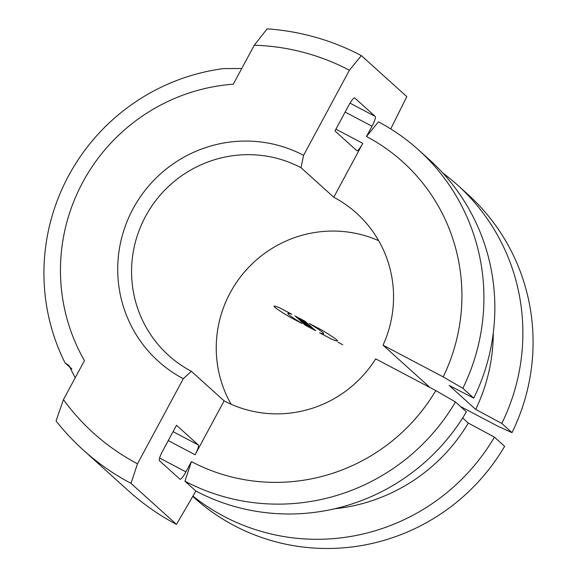 <?xml version="1.0" encoding="UTF-8"?>
<svg xmlns="http://www.w3.org/2000/svg" width="577" height="577" viewBox="0 0 577 577"><rect width="100%" height="100%" fill="white"/><g stroke="black" fill="none" stroke-linecap="round" stroke-linejoin="round"><path stroke-width="0.87" d="M334.689 508.77A175.083 171.924 -47.9 0 0 468.315 423.085L462.646 417.972M335.922 129.183L362.789 143.348L333.766 197.247A115.753 113.662 132.1 0 1 356.485 213.115A115.753 113.662 132.1 0 1 383.049 345.183L443.179 376.896L462.841 388.292L473.767 398.144L449.094 385.407L475.686 409.396A175.083 171.924 -47.9 0 0 493.27 333.001M241.749 68.49L223.508 68.591A204.265 200.58 132.1 0 0 65.042 362.89L68.93 365.457L75.19 377.82M71.822 369.006L65.042 362.89M192.934 496.083A204.265 200.58 -47.9 0 0 494.431 437.128L468.315 423.085M475.686 409.396L501.802 423.439A204.265 200.58 -47.9 0 0 457.474 185.008A204.265 200.58 -47.9 0 0 442.847 173.035M192.747 496.4L194.009 497.54A204.265 200.58 -47.9 0 0 504.63 446.338L494.431 437.128M501.802 423.439L512.001 432.649A204.265 200.58 -47.9 0 0 467.673 194.218L457.474 185.008M512.001 432.649L497.807 426.179L460.46 406.482M378.678 240.688A115.753 113.662 -47.9 0 0 246.451 269.74A115.753 113.662 -47.9 0 0 231.11 404.246M362.789 143.348A9.73 1.781 -62.2 0 1 356.882 150.72A9.73 1.781 -62.2 0 1 356.817 150.676L334.963 130.957L348.782 105.295A9.73 1.781 -62.2 0 1 354.689 97.924A9.73 1.781 -62.2 0 1 354.754 97.975L375.245 116.453A9.73 1.781 -62.2 0 1 371.999 126.24L345.14 112.068M443.179 376.896A184.813 181.474 -47.9 0 0 366.474 136.504L371.999 126.24M473.767 398.144A204.265 200.58 -47.9 0 0 429.432 159.714L418.513 149.861A204.265 200.58 -47.9 0 0 378.418 121.862L366.474 136.504M462.841 388.292A204.265 200.58 -47.9 0 0 418.513 149.861M383.049 345.183L429.952 387.499M159.613 458.015L185.895 471.878L191.42 461.607L184.943 481.182L195.863 491.041A204.265 200.58 -47.9 0 0 466.396 411.834L455.469 401.981L435.808 390.586L375.677 358.865A115.753 113.662 132.1 0 1 224.128 400.864L195.105 454.763L168.246 440.597M184.943 481.182A204.265 200.58 -47.9 0 0 455.469 401.981M191.42 461.607A184.813 181.474 -47.9 0 0 435.808 390.586M185.895 471.878A9.73 1.781 -62.2 0 1 179.988 479.249A9.73 1.781 -62.2 0 1 179.923 479.198L159.44 460.72A9.73 1.781 -62.2 0 1 162.678 450.933L176.497 425.263L198.351 444.975A9.73 1.781 -62.2 0 1 195.105 454.763M224.128 400.864L191.355 371.299A115.753 113.662 132.1 0 1 168.635 355.432A115.753 113.662 132.1 0 1 152.963 204.388A115.753 113.662 132.1 0 1 300.992 167.676L333.766 197.247M191.355 371.299L183.306 378.714A126.983 124.69 132.1 0 1 133.035 208.787A126.983 124.69 132.1 0 1 303.581 155.336L300.992 167.676M176.475 524.392A243.169 238.784 132.1 0 1 128.75 491.063L83.276 450.038A243.169 238.784 132.1 0 1 56.048 420.907L63.456 399.616A223.717 219.686 -47.9 0 0 137.492 463.8L131.008 483.375L176.475 524.392L195.863 491.041M131.008 483.375A243.169 238.784 132.1 0 1 83.276 450.038M254.284 45.215L267.151 28.85A243.169 238.784 132.1 0 1 361.339 55.601L349.395 70.25A223.717 219.686 -47.9 0 0 254.284 45.215L233.288 84.199A184.813 181.474 -47.9 0 0 84.444 360.632L63.456 399.616M183.306 378.714L137.492 463.8M349.395 70.25L303.581 155.336M390.73 128.931L406.807 96.626L361.339 55.601M299.088 319.701L309.589 325.197L299.088 319.701M342.096 344.455L340.654 343.632L342.096 344.455M294.84 315.871L299.485 318.49L296.297 317.177L306.899 322.774L302.06 319.853L305.449 321.461L294.84 315.871M308.154 323.906L296.463 317.328L298.756 318.749L299.297 319.24L298.121 318.829L308.154 323.906M311.032 328.263L305.897 325.551C298.309 320.862 318.28 331.4 315.273 330.498L311.032 328.263M337.978 342.183L342.738 344.794L337.978 342.183M314.039 329.215L307.808 325.76L312.554 327.873L301.951 322.283L308.32 325.81L303.437 323.625L314.039 329.215M311.739 327.137L301.129 321.54L311.739 327.137M304.541 322.449L306.899 323.733L304.541 322.449M300.516 320.985L311.486 326.914L310.282 325.825L300.516 320.985M290.13 317.249L302.254 323.647A76.07 3.476 28.3 0 1 291.875 314.285L279.751 307.887A63.946 2.928 -151.7 0 0 290.13 317.249M300.999 320.098L304.043 321.634L300.999 320.098M331.761 339.211L319.629 332.814A76.07 3.476 -151.7 0 0 309.25 323.452L321.382 329.849A63.946 2.928 28.3 0 1 331.761 339.211M480.872 417.25L489.173 421.628M65.41 363.077L71.591 368.645M375.245 116.453L350.008 103.146M198.351 444.975L173.064 431.639"/></g></svg>
